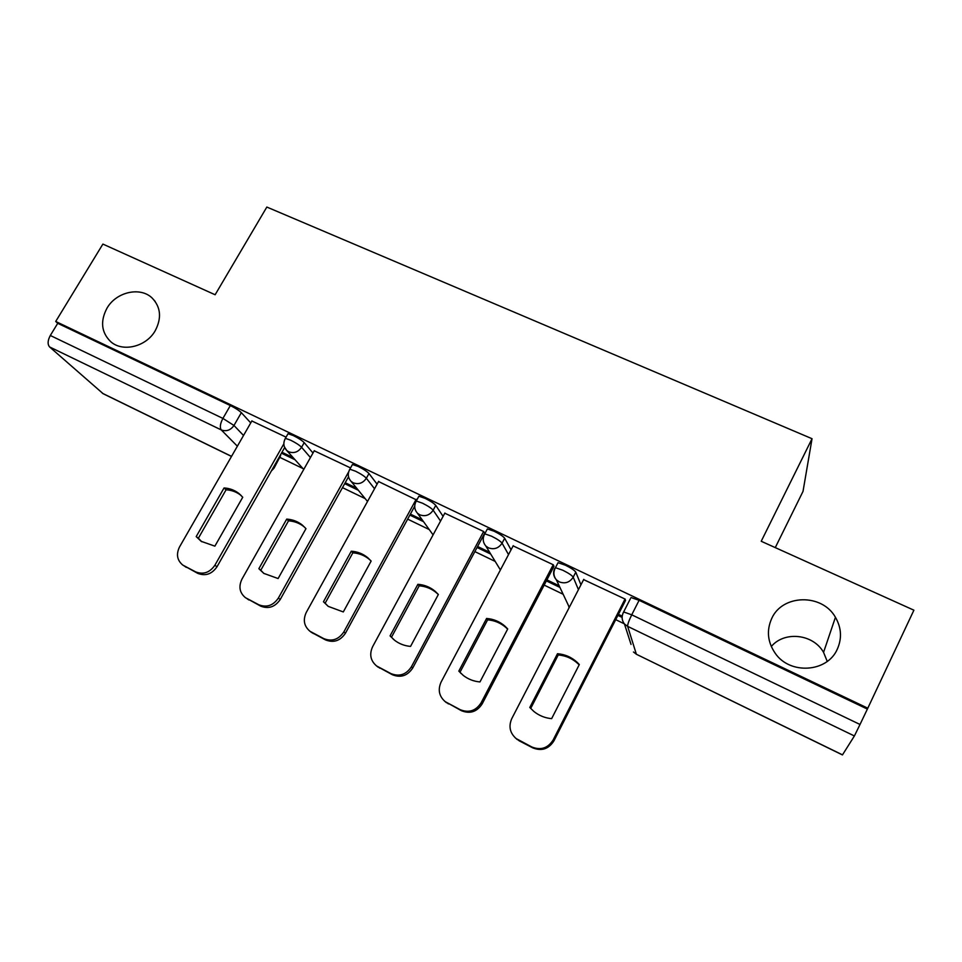<?xml version="1.0" encoding="UTF-8"?>
<svg xmlns="http://www.w3.org/2000/svg" width="962" height="962" viewBox="0 0 962 962"><rect width="100%" height="100%" fill="white"/><g stroke="black" fill="none" stroke-linecap="round" stroke-linejoin="round"><path stroke-width="1.44" d="M155.231 330.7C146.236 346.765 122.751 352.513 110.726 341.702C101.323 332.467 100.084 321.296 106.986 308.177C116.21 291.931 140.199 286.435 152.068 297.955C160.786 307.058 161.844 317.977 155.231 330.7M837.313 649.146C827.284 672.558 789.826 674.879 775.216 653.27C767.556 642.051 766.389 630.459 771.704 618.518C782.286 594.239 822.029 593.265 835.437 617.279C841.449 627.741 842.075 638.359 837.313 649.146M312.999 453.018L304.196 442.64C302.068 440.488 298.436 438.119 293.29 435.558L288.023 433.718L287.59 434.463M377.092 484.139L368.975 473.532C367.063 471.464 363.468 469.107 358.189 466.474L352.465 464.49L352.008 465.295M443.085 516.353L435.762 505.387C434.078 503.403 430.531 501.07 425.12 498.364L418.891 496.212L418.41 497.077M511.05 549.819L504.677 538.251C503.234 536.363 499.735 534.042 494.179 531.264L487.385 528.932L486.88 529.87M580.952 584.8L575.793 572.162C574.615 570.394 571.175 568.073 565.464 565.235L558.044 562.686L557.503 563.732M771.296 646.512C784.379 630.795 813.215 633.886 823.556 652.356L827.236 661.387M280.086 457.491L302.922 468.53M342.484 487.65L365.163 498.605M407.66 519.131L429.244 529.557M474.855 551.599L495.214 561.435M544.179 585.1L563.155 594.263M615.716 619.66L624.278 623.797M775.276 547.606L803.017 491.378L812.036 438.708L761.219 541.269L913.9 610.185L867.796 708.2L55.712 321.464L102.886 244.083L215.127 294.757L266.835 207.058L812.036 438.708M231.493 456.433L103.15 393.723L49.591 346.945C47.415 344.3 47.655 340.488 50.313 335.485L57.732 323.316L230.339 405.555C235.353 408.068 239.021 410.437 241.342 412.662L250.745 422.907M280.363 455.122L273.99 468.229L271.356 470.971M57.732 323.316L55.712 321.464M630.363 598.749L623.641 611.952L631.733 614.814L860.016 724.482L854.388 735.966L842.447 754.929L636.531 654.328L842.52 754.869M860.016 724.482L867.796 708.2M625.384 600.685L625.192 599.122L583.633 579.617M553.884 566.51L553.342 564.802L513.131 545.887M484.583 533.381L483.742 531.553L444.793 513.203M416.786 500.072L378.535 481.529M350.541 467.929L314.249 450.793M286.075 437.145L251.852 420.983M281.457 453.198L295.045 459.752M344.697 483.682L358.345 490.259M409.86 515.091L423.545 521.681M477.056 547.474L490.716 554.064M546.368 580.892L559.932 587.421M617.905 615.367L621.753 617.219M621.813 615.957L618.434 614.333M274.29 467.712L280.688 455.483M867.291 709.042L639.093 600.312L630.988 597.534M559.162 585.774L546.897 579.87M489.634 552.284L477.585 546.488M422.174 519.793L410.401 514.117M356.71 488.251L345.226 482.72M293.157 457.635L281.986 452.26M557.503 653.703C565.103 654.364 571.705 657.274 577.308 662.457L579.316 664.55L551.635 718.65C544.961 718.025 539.045 715.632 533.874 711.459L529.797 707.467L557.503 653.703L558.237 654.954C565.812 655.615 572.378 658.513 577.958 663.672L579.148 664.874M558.237 654.954L530.675 708.453M625.553 600.36L553.884 740.932C548.641 749.085 541.582 751.382 532.683 747.835L519.252 740.848L515.247 737.842M583.778 579.34L511.748 718.662C508.441 726.394 509.896 733.02 516.125 738.551L531.818 746.981C540.752 750.54 547.847 748.232 553.114 740.043L553.884 740.932M625.035 599.037L553.114 740.043M486.592 618.458C493.662 619.035 499.843 621.644 505.122 626.31L507.72 628.956L479.966 681.938C473.701 681.385 468.133 679.208 463.239 675.396L458.814 671.115L486.592 618.458L487.614 619.841C494.672 620.418 500.817 623.027 506.084 627.669L507.611 629.148M487.614 619.841L459.98 672.282L461.099 673.532M554.016 566.245L482.178 703.871C476.96 711.856 470.045 714.129 461.411 710.702L445.105 701.575M513.251 545.658L441.065 682.13C437.698 689.802 439.093 696.332 445.25 701.695L460.245 709.703C468.915 713.143 475.865 710.846 481.108 702.825L482.178 703.871M553.222 564.742L481.108 702.825M458.814 671.115L459.98 672.282M417.881 584.307C424.519 584.812 430.339 587.193 435.329 591.438L438.359 594.48L410.558 646.392C404.641 645.899 399.362 643.891 394.733 640.379L390.067 635.894L417.881 584.307L419.192 585.81C425.805 586.315 431.589 588.684 436.568 592.917L438.311 594.564M419.192 585.81L391.51 637.193L393.65 639.514M484.066 534.343L412.746 667.977C407.551 675.793 400.757 678.054 392.388 674.747L377.188 666.438M444.901 513.011L372.595 646.741C369.192 654.352 370.514 660.762 376.587 665.957L390.945 673.604C399.35 676.923 406.168 674.651 411.399 666.798L412.746 667.977M483.633 531.505L411.399 666.798M390.067 635.894L391.51 637.193M351.286 551.202C357.551 551.647 363.047 553.823 367.785 557.732L371.14 561.062L343.302 611.94L328.27 606.385L323.448 601.767L351.286 551.202L352.85 552.825C359.091 553.27 364.562 555.435 369.288 559.331L370.923 560.822M352.85 552.825L325.144 603.198L327.922 606.12M414.61 506.385L345.466 633.188C340.283 640.86 333.634 643.097 325.505 639.898L311.267 632.238M378.631 481.349L306.253 612.457C302.802 619.985 304.052 626.262 310.017 631.312L323.797 638.624C331.962 641.834 338.648 639.586 343.855 631.89L345.466 633.188M416.185 499.29L343.855 631.89M323.448 601.767L325.144 603.198M286.712 519.107C292.64 519.504 297.859 521.5 302.369 525.108L305.964 528.667L278.114 578.547L263.78 573.376L258.862 568.686L286.712 519.107L288.516 520.827C294.42 521.224 299.615 523.22 304.112 526.815L305.002 527.585M288.516 520.827L260.786 570.225L263.949 573.508M348.497 476.839L280.243 599.47C275.084 606.998 268.554 609.211 260.666 606.12L245.454 597.703L258.718 604.725C266.642 607.828 273.196 605.603 278.379 598.051L280.243 599.47M314.333 450.637L241.919 579.208C238.432 586.64 239.61 592.808 245.454 597.703M348.677 471.825L278.379 598.051M258.862 568.686L260.786 570.225M224.05 487.962C229.69 488.311 234.656 490.163 238.961 493.518L242.737 497.246L214.875 546.151L201.178 541.329L196.2 536.592L224.05 487.962L226.082 489.79C231.698 490.139 236.652 491.991 240.933 495.334L241.258 495.598M226.082 489.79L198.364 538.239L201.743 541.726M284.644 447.57L216.991 566.774C211.856 574.158 205.447 576.346 197.775 573.364L182.828 565.103L195.599 571.849C203.295 574.855 209.728 572.643 214.887 565.235L216.991 566.774M251.936 420.839L179.521 546.957C175.998 554.304 177.104 560.353 182.828 565.103M283.85 443.831L214.887 565.235M196.2 536.592L198.364 538.239M284.968 439.069L285.389 438.335L290.656 440.199C295.803 442.773 299.447 445.129 301.575 447.27L310.437 457.551M304.196 442.64L301.575 447.27C298.196 452.128 293.891 453.631 288.648 451.767L286.772 450.529L284.391 446.849M349.398 469.985L349.843 469.203L355.555 471.212C360.834 473.845 364.442 476.19 366.354 478.246L374.543 488.756M368.975 473.532L366.354 478.246C362.963 483.213 358.573 484.728 353.186 482.792L351.106 481.397L367.52 501.479M415.8 501.863L416.269 501.022L422.498 503.198C427.91 505.904 431.457 508.237 433.153 510.197L440.548 521.055M435.762 505.387L433.153 510.197C429.749 515.259 425.264 516.786 419.721 514.79L417.424 513.215L433.08 534.872M484.271 534.74L484.764 533.826L491.558 536.195C497.113 538.973 500.613 541.293 502.068 543.157L508.525 554.605M504.677 538.251L502.068 543.157C498.641 548.316 494.071 549.867 488.359 547.799L485.798 545.995L500.396 569.949M554.906 568.698L555.435 567.688L562.854 570.262C568.554 573.111 572.005 575.42 573.196 577.176L578.451 589.658M575.793 572.162L573.196 577.176C569.769 582.443 565.103 584.006 559.211 581.866L556.337 579.785C553.354 576.346 552.825 572.534 554.737 568.35M241.342 412.662L233.97 425.469L243.53 435.473M273.641 466.967L272.102 469.66M237.373 446.2L221.272 429.93L49.591 346.945M102.453 393.302L231.541 456.361M623.063 613.083L623.641 611.952C621.392 616.269 621.68 620.298 624.482 624.037L631.036 644.42M854.388 735.966L627.645 626.358L636.351 654.148L633.477 651.995L636.435 654.28M568.638 605.916L569.059 607.804M639.093 600.312L631.733 614.814C628.883 620.634 627.525 624.482 627.645 626.358L624.482 624.037M230.339 405.555L222.907 418.41L233.97 425.469C230.591 430.254 226.359 431.746 221.272 429.93C219.637 427.489 220.178 423.641 222.907 418.41L50.313 335.485M518.338 739.958L519.252 740.848M531.818 746.981L532.683 747.835M447.198 702.897L448.412 703.931M460.245 709.703L461.411 710.702M378.306 667.015L379.798 668.181M390.945 673.604L392.388 674.747M311.544 632.25L313.299 633.549M323.797 638.624L325.505 639.898M246.837 598.532L248.821 599.951M258.718 604.725L260.666 606.12M184.067 565.848L186.291 567.376M195.599 571.849L197.775 573.364M558.044 562.686L555.435 567.688C553.15 572.041 553.439 576.07 556.337 579.785L569.312 607.335M487.385 528.932L484.764 533.826C482.431 538.239 482.768 542.303 485.798 545.995M418.891 496.212L416.269 501.022C413.9 505.471 414.285 509.535 417.424 513.215M352.465 464.49L349.843 469.203C347.438 473.677 347.871 477.741 351.106 481.397M288.023 433.718L285.389 438.335C282.972 442.833 283.441 446.897 286.772 450.529L303.739 469.444M835.437 617.279L823.556 652.356M152.068 297.955L155.171 301.431M516.125 738.551L517.051 739.441M577.308 662.457L577.958 663.672M445.25 701.695L446.476 702.729M505.122 626.31L506.084 627.669M376.587 665.957L378.078 667.135M435.329 591.438L436.568 592.917M310.017 631.312L311.772 632.611M367.785 557.732L369.288 559.331M302.369 525.108L304.112 526.815M238.961 493.518L240.933 495.334"/></g></svg>
